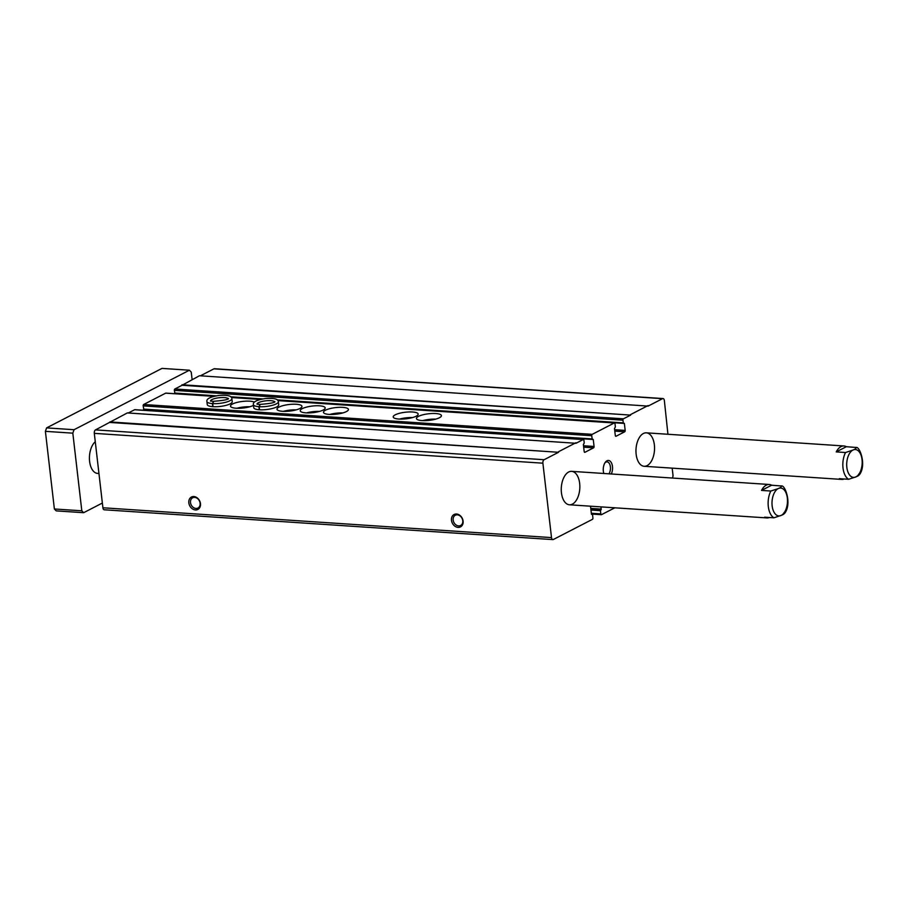 <?xml version="1.0" encoding="UTF-8"?>
<svg xmlns="http://www.w3.org/2000/svg" width="908" height="908" viewBox="0 0 908 908"><rect width="100%" height="100%" fill="white"/><g stroke="black" fill="none" stroke-linecap="round" stroke-linejoin="round"><path stroke-width="1.36" d="M462.762 520.693A5.777 4.574 62.7 0 1 460.606 525.505A5.777 4.574 62.7 0 1 453.898 522.463A5.777 4.574 62.7 0 1 455.305 515.245A5.777 4.574 62.7 0 1 462.762 520.693M463.103 521.101A6.98 5.527 62.7 0 1 455.067 526.311A6.98 5.527 62.7 0 1 453.716 514.722A6.98 5.527 62.7 0 1 463.103 521.101M200.464 503.634A6.98 5.527 62.7 0 1 192.417 508.855A6.98 5.527 62.7 0 1 191.077 497.255A6.98 5.527 62.7 0 1 200.464 503.634M590.79 506.21A1.112 0.613 -86.2 0 0 590.631 507.22L591.437 514.178L592.549 514.745L592.913 517.957A1.112 0.613 -86.2 0 1 592.436 519.342L553.335 539.5A2.792 1.544 -86.2 0 1 552.847 539.602L104.25 509.785A2.792 1.544 -86.2 0 1 102.91 507.776L94.307 433.354A2.792 1.544 -86.2 0 1 95.51 429.893L127.336 412.924L575.99 443.286L583.197 439.563A1.112 0.613 -86.2 0 1 583.935 440.323L584.241 443.002L583.379 444.579L584.185 451.537A1.112 0.613 -86.2 0 0 584.922 452.298L593.571 447.837L583.685 447.179M552.847 539.602A2.792 1.544 -86.2 0 1 551.508 537.604L542.893 463.182A2.792 1.544 -86.2 0 1 544.108 459.72L558.534 452.286L109.936 422.458M558.534 452.286L109.879 421.925M558.465 451.753L575.933 442.741M128.312 412.981L134.611 409.735A1.112 0.613 -86.2 0 1 134.997 409.758M215.014 396.092L174.938 393.459L174.359 390.372A1.112 0.613 -86.2 0 1 174.847 388.999L182.054 385.276L630.651 415.104L623.433 418.815A1.112 0.613 -86.2 0 0 622.956 420.2L623.263 422.878L624.375 423.446L625.181 430.403A1.112 0.613 -86.2 0 1 624.693 431.788L616.044 436.249A1.112 0.613 -86.2 0 1 615.306 435.488L614.5 428.531L615.363 426.953L615 423.741A1.112 0.613 -86.2 0 0 614.262 422.98L592.254 434.33A1.112 0.613 -86.2 0 0 591.766 435.715L592.141 438.927L593.253 439.495L594.059 446.452A1.112 0.613 -86.2 0 1 593.571 447.837M144.735 410.348L144.633 409.553M592.311 439.29L143.816 409.497L143.169 405.887A1.112 0.613 -86.2 0 1 143.657 404.503L165.676 393.153A1.112 0.613 -86.2 0 1 166.062 393.175M416.148 416.216A12.576 3.314 -6.6 0 0 418.179 414.071A12.576 3.314 -6.6 0 0 405.309 412.232A12.576 3.314 -6.6 0 0 393.198 416.965A12.576 3.314 -6.6 0 0 402.312 419.087A12.576 3.314 -6.6 0 0 416.148 416.216M323.18 410.03A12.576 3.314 -6.6 0 0 325.2 407.896A12.576 3.314 -6.6 0 0 312.341 406.046A12.576 3.314 -6.6 0 0 300.23 410.779A12.576 3.314 -6.6 0 0 309.333 412.902A12.576 3.314 -6.6 0 0 323.18 410.03M253.389 404.616L253.741 407.692A12.576 3.314 -6.6 0 0 262.855 409.814A12.576 3.314 -6.6 0 0 276.69 406.943A12.576 3.314 -6.6 0 0 278.722 404.798L278.359 401.722C278.381 400.246 277.212 397.659 265.238 398.567C253.502 400.451 253.094 403.152 253.389 404.616A12.576 3.314 -6.6 0 0 258.916 406.682L260.097 404.366L256.998 404.196M206.899 401.518L207.262 404.605A12.576 3.314 -6.6 0 0 216.365 406.727A12.576 3.314 -6.6 0 0 230.201 403.856A12.576 3.314 -6.6 0 0 232.232 401.711L231.881 398.635C231.892 397.159 230.723 394.571 218.749 395.479C207.024 397.364 206.604 400.065 206.899 401.518A12.576 3.314 -6.6 0 0 212.427 403.595L213.607 401.279L210.508 401.109M439.393 417.759A12.576 3.314 -6.6 0 0 441.424 415.626A12.576 3.314 -6.6 0 0 428.553 413.776A12.576 3.314 -6.6 0 0 416.443 418.509A12.576 3.314 -6.6 0 0 425.557 420.631A12.576 3.314 -6.6 0 0 439.393 417.759M346.425 411.574A12.576 3.314 -6.6 0 0 348.445 409.44A12.576 3.314 -6.6 0 0 335.585 407.601A12.576 3.314 -6.6 0 0 323.475 412.323A12.576 3.314 -6.6 0 0 332.578 414.457A12.576 3.314 -6.6 0 0 346.425 411.574M299.935 408.486A12.576 3.314 -6.6 0 0 301.967 406.353A12.576 3.314 -6.6 0 0 289.096 404.503A12.576 3.314 -6.6 0 0 276.985 409.236A12.576 3.314 -6.6 0 0 286.088 411.358A12.576 3.314 -6.6 0 0 299.935 408.486M254.399 402.119A12.576 3.314 -6.6 0 0 240.2 401.756A12.576 3.314 -6.6 0 0 230.496 406.148A12.576 3.314 -6.6 0 0 239.61 408.271A12.576 3.314 -6.6 0 0 253.446 405.399A12.576 3.314 -6.6 0 0 253.48 405.388M182.054 385.276L199.454 375.742L648.108 406.103L662.534 398.669A2.792 1.544 -86.2 0 1 663.033 398.555A2.792 1.544 -86.2 0 1 664.361 400.553L667.936 434.262M630.651 415.104L181.997 384.742M630.583 414.57L648.051 405.57M200.43 375.799L213.936 368.841A2.792 1.544 -86.2 0 1 214.436 368.727L663.033 398.555M672.181 468.142L672.976 474.986A2.792 1.544 -86.2 0 1 672.249 478.028M614.807 507.81L601.539 514.643A1.112 0.613 -86.2 0 1 600.812 513.883L600.438 510.671L601.062 509.785L590.847 509.104M601.051 506.891L601.062 509.785M611.311 473.976A8.376 4.631 93.8 0 0 611.425 462.83A8.376 4.631 93.8 0 0 605.261 462.342A8.376 4.631 93.8 0 0 603.843 473.488M636.145 454.25A16.764 9.25 93.8 0 0 644.147 466.281A16.764 9.25 93.8 0 0 654.486 450.175A16.764 9.25 93.8 0 0 646.36 432.832A16.764 9.25 93.8 0 0 636.145 454.25M561.439 492.76A16.764 9.25 93.8 0 0 569.441 504.791A16.764 9.25 93.8 0 0 579.781 488.686A16.764 9.25 93.8 0 0 571.665 471.343A16.764 9.25 93.8 0 0 561.439 492.76M200.112 503.225A5.777 4.574 62.7 0 1 197.955 508.037A5.777 4.574 62.7 0 1 191.248 505.007A5.777 4.574 62.7 0 1 192.655 497.777A5.777 4.574 62.7 0 1 200.112 503.225M249.779 406.761A12.576 3.314 -6.6 0 0 236.84 408.26M296.269 409.86A12.576 3.314 -6.6 0 0 283.33 411.358M342.759 412.947A12.576 3.314 -6.6 0 0 329.808 414.445M435.726 419.133A12.576 3.314 -6.6 0 0 422.788 420.62M313.396 412.595A8.944 2.349 -6.6 0 0 312.795 412.663M319.514 411.403A12.576 3.314 -6.6 0 0 306.575 412.902M406.364 418.77A8.944 2.349 -6.6 0 0 405.774 418.838M412.482 417.578A12.576 3.314 -6.6 0 0 399.543 419.076M608.95 473.828A6.867 3.791 93.8 0 0 610.324 466.383A6.867 3.791 93.8 0 0 607.1 461.877A6.867 3.791 93.8 0 0 604.876 462.944M102.366 503.043L83.638 512.702L81.811 510.807L72.822 433.161L74.036 429.711L189.42 370.214L191.248 372.11L192.11 379.521M98.949 473.511L97.61 473.42A16.764 9.25 -86.2 0 1 89.608 461.389A16.764 9.25 -86.2 0 1 95.272 441.719M769.462 517.503A16.764 9.25 -86.2 0 1 767.01 517.923A16.764 9.25 -86.2 0 1 764.638 517.185L773.934 517.81L781.289 515.358C784.081 514.291 784.989 513.372 784.001 512.611M761.54 490.411A16.764 9.25 -86.2 0 1 769.235 484.486A16.764 9.25 -86.2 0 1 771.607 485.224L761.54 490.411L770.835 491.035A16.764 9.25 93.8 0 0 768.304 506.516A16.764 9.25 93.8 0 0 773.934 517.81M771.607 485.224L781.538 485.984C784.909 484.736 792.082 503.497 784.762 513.224M780.903 485.837C781.89 486.609 780.982 487.528 778.19 488.595L770.835 491.035M844.156 478.993A16.764 9.25 -86.2 0 1 841.705 479.413A16.764 9.25 -86.2 0 1 839.332 478.675L848.628 479.288L855.994 476.848C858.775 475.781 859.683 474.861 858.707 474.101M836.234 451.9A16.764 9.25 -86.2 0 1 843.929 445.964A16.764 9.25 -86.2 0 1 846.313 446.713L836.234 451.9L845.53 452.524A16.764 9.25 93.8 0 0 843.01 468.006A16.764 9.25 93.8 0 0 848.628 479.288M846.313 446.713L856.233 447.474C859.615 446.225 866.777 464.987 859.456 474.714M855.608 447.326C856.585 448.098 855.688 449.006 852.896 450.084L845.53 452.524M83.638 512.702L56.217 510.875L54.378 508.979L45.4 431.345L72.822 433.161M81.811 510.807L54.378 508.979M189.42 370.214L161.999 368.398L46.603 427.884L45.4 431.345M74.036 429.711L46.603 427.884M213.039 406.682L212.688 403.606A12.576 3.314 -6.6 0 0 225.57 402.301A12.576 3.314 -6.6 0 0 231.881 398.635M212.778 406.671L212.427 403.595M228.271 399.055L228.385 398.464C228.646 399.554 223.754 400.485 213.721 401.279L212.688 403.606M259.529 409.78L259.177 406.705A12.576 3.314 -6.6 0 0 272.06 405.399A12.576 3.314 -6.6 0 0 278.359 401.722M259.268 409.758L258.916 406.682M274.749 402.142L274.863 401.563C275.135 402.641 270.243 403.583 260.21 404.378L259.177 406.705M551.508 537.604L102.91 507.776M542.893 463.182L94.307 433.354M544.108 459.72L95.51 429.893M583.197 439.563L134.611 409.735M594.059 446.452L583.515 445.749M593.253 439.495L144.656 409.667M592.141 438.927L143.543 409.099M591.766 435.715L143.169 405.887M592.254 434.33L143.657 404.503M614.262 422.98L277.973 400.621M260.346 399.452L231.483 397.534M213.857 396.353L165.676 393.153M624.693 431.788L614.807 431.13M625.181 430.403L614.637 429.7M624.375 423.446L277.814 400.405M261.027 399.282L231.324 397.307M214.549 396.194L175.777 393.618M623.433 423.241L277.7 400.258M261.493 399.179L231.211 397.171M623.263 422.878L277.303 399.883M262.843 398.918L230.825 396.785M216.365 395.831L174.665 393.05M622.956 420.2L174.359 390.372M623.433 418.815L174.847 388.999M662.534 398.669L213.936 368.841M600.812 513.883L591.324 513.258M600.438 510.671L590.96 510.046M600.676 509.978L590.87 509.331M601.3 509.093L590.768 508.389M592.175 514.371L591.46 514.314M778.19 488.595A13.972 7.707 93.8 0 0 772.152 505.892A13.972 7.707 93.8 0 0 781.289 515.358A13.972 7.707 93.8 0 0 787.338 498.061A13.972 7.707 93.8 0 0 778.19 488.595M852.896 450.084A13.972 7.707 93.8 0 0 846.846 467.382A13.972 7.707 93.8 0 0 855.994 476.848A13.972 7.707 93.8 0 0 862.033 459.55A13.972 7.707 93.8 0 0 852.896 450.084M228.112 398.691A8.944 2.349 -6.6 0 0 219.123 397.738A8.944 2.349 -6.6 0 0 210.577 400.723M274.602 401.79A8.944 2.349 -6.6 0 0 265.601 400.837A8.944 2.349 -6.6 0 0 257.066 403.81M583.401 439.517L134.804 409.69M592.402 439.324L143.816 409.497M614.466 422.935L277.927 400.564M260.528 399.406L231.449 397.466M214.038 396.308L165.869 393.107M623.535 423.287L277.723 400.292M261.391 399.202L231.234 397.193M214.912 396.115L174.938 393.459M601.346 514.688L591.414 514.03M592.277 514.348L591.449 514.291M569.441 504.791L767.01 517.923M571.665 471.343L769.235 484.486M644.147 466.281L841.705 479.413M646.36 432.832L843.929 445.964"/></g></svg>
